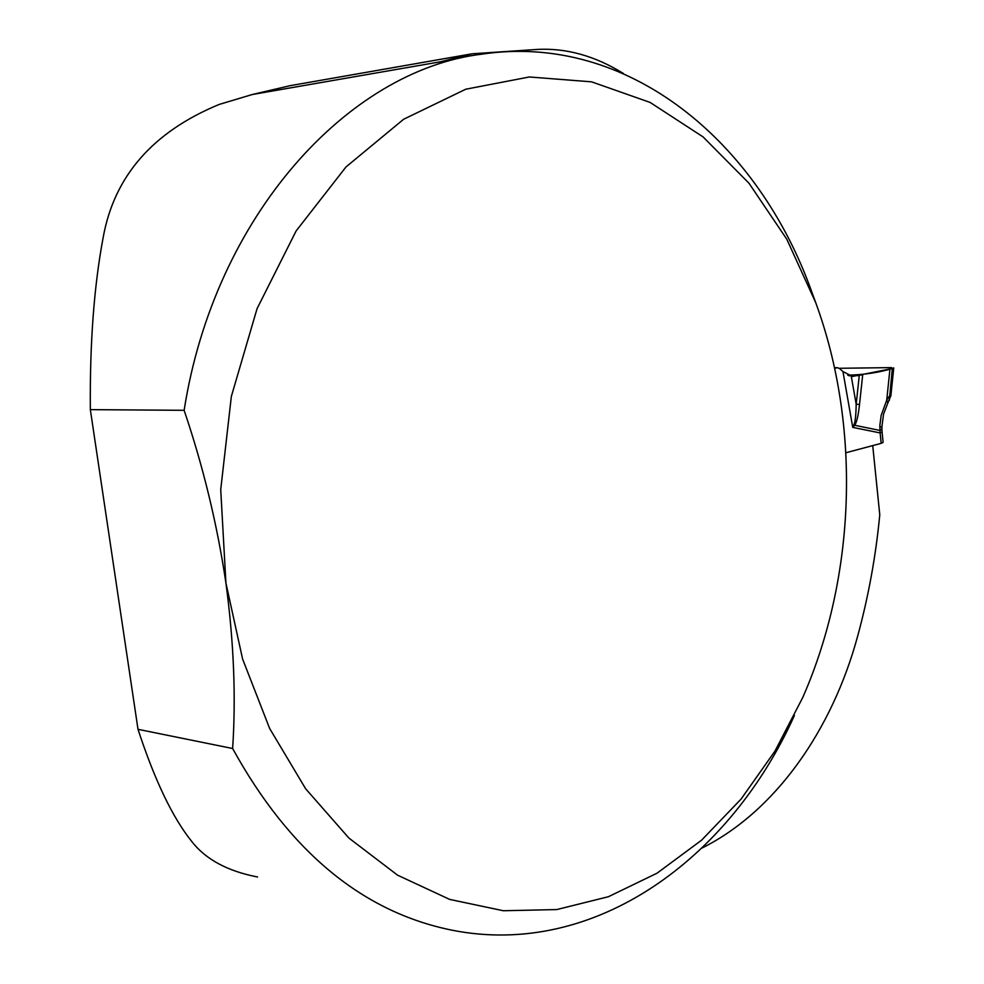 <?xml version="1.0" encoding="UTF-8"?>
<svg xmlns="http://www.w3.org/2000/svg" width="984" height="984" viewBox="0 0 984 984"><rect width="100%" height="100%" fill="white"/><g stroke="black" fill="none" stroke-linecap="round" stroke-linejoin="round"><path stroke-width="1.48" d="M462.074 57.589L440.746 61.734L472.074 53.8L290.354 85.633L252.236 94.525L219.186 104.439C152.864 131.807 114.193 176.161 103.16 237.525C94.034 286.049 89.753 343.416 90.344 409.639L184.131 410.316C214.684 215.115 348.742 70.479 481.348 54.231C628.641 31.98 758.676 142.422 811.8 291.977L815.724 302.666L786.782 239.198L748.984 183.233L703.093 136.924L650.141 102.447L591.605 81.844L529.355 76.973L465.776 89.212L403.624 119.261L345.999 166.948L296.135 230.933L257.058 308.681L231.338 396.466L220.723 489.638L225.926 583.032L242.593 659.009L269.616 728.418L305.618 788.737L348.914 838.073L397.585 875.182L449.676 899.413L503.304 910.741L556.723 909.573L608.395 896.719L657.029 873.202L701.531 840.238L741.063 799.106L774.937 751.149L802.661 697.681C856.043 576.378 861.012 426.121 815.724 302.666M794.432 715.429C730.251 858.232 595.185 958.404 452.369 930.261C362.788 912.291 289.542 851.714 232.63 748.516L138.006 729.316L90.344 409.639M257.537 876.99C227.55 871.16 205.656 859.352 191.831 841.566C172.68 817.815 154.734 780.398 138.006 729.316M184.131 410.316C203.221 466.601 217.157 524.164 225.926 583.032C233.823 641.912 236.062 697.078 232.63 748.516M472.074 53.8L536.993 49.434C566.231 47.835 595.062 55.879 623.487 73.542M702.158 847.962C775.466 811.308 832.193 730.054 857.691 636.033C868.478 596.439 875.834 556.034 879.77 514.804L872.722 445.604L845.908 452.751L881.172 443.353L880.126 432.923L882.058 431.988L883.115 442.394L881.172 443.353M891.516 367.61L839.18 368.287L891.516 367.61M834.653 368.287L837.335 367.684L839.524 368.557L842.956 371.571L852.525 376.442L889.942 369.012L886.732 400.193L889.487 395.925L890.926 395.654M889.942 369.012L893.755 367.893L890.926 395.297M892.832 368.348C879.13 372.542 864.1 374.818 847.704 375.162L862.685 375.015L859.524 404.387L856.178 404.289L859.253 375.63L848.737 375.728M859.524 404.387C858.331 415.408 856.72 422.37 854.702 425.285L852.747 427.388L854.038 424.411C855.268 421.767 855.982 415.063 856.178 404.289L851.308 376.405M842.956 371.571L852.747 427.388L880.126 432.923L879.844 425.506L881.172 415.359L886.732 400.193L887.875 402.887L883.558 414.116L881.947 426.293L879.782 427.523M881.947 426.293L881.922 429.172L879.77 430.402L854.702 425.285L854.038 424.411M889.339 400.34L892.316 368.471M440.746 61.734L252.236 94.525M836.769 367.758L834.543 367.782M882.058 431.988L881.922 429.184M890.889 395.642L887.875 402.887M837.335 367.684L834.53 367.721"/></g></svg>
